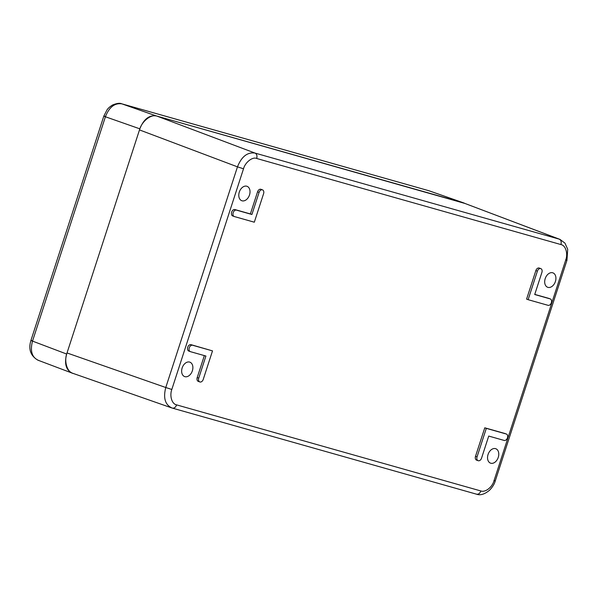 <?xml version="1.0" encoding="UTF-8"?>
<svg xmlns="http://www.w3.org/2000/svg" width="598" height="598" viewBox="0 0 598 598"><rect width="100%" height="100%" fill="white"/><g stroke="black" fill="none" stroke-linecap="round" stroke-linejoin="round"><path stroke-width="0.9" d="M192.362 370.82A7.669 5.292 110 0 0 189.887 362.164A7.669 5.292 110 0 0 182.285 367.568A7.669 5.292 110 0 0 184.64 376.583A7.669 5.292 110 0 0 192.362 370.82M249.501 194.955A7.669 5.292 110 0 0 247.026 186.299A7.669 5.292 110 0 0 239.432 191.704A7.669 5.292 110 0 0 241.779 200.719A7.669 5.292 110 0 0 249.501 194.955M498.254 457.373A7.669 5.292 110 0 0 495.779 448.724A7.669 5.292 110 0 0 488.185 454.121A7.669 5.292 110 0 0 490.532 463.144A7.669 5.292 110 0 0 498.254 457.373M555.4 281.509A7.669 5.292 110 0 0 552.926 272.86A7.669 5.292 110 0 0 545.331 278.257A7.669 5.292 110 0 0 547.678 287.279A7.669 5.292 110 0 0 555.4 281.509M540.801 268.607L539.261 268.054A3.386 2.332 110 0 0 535.86 270.595L526.591 299.12L528.124 299.68L537.393 271.156A3.386 2.332 -70 0 1 540.801 268.607A3.386 2.332 -70 0 1 541.893 272.426L534.717 294.515L550.16 298.888A3.386 2.332 -70 0 1 550.272 298.925A3.386 2.332 -70 0 1 551.334 302.82A3.386 2.332 -70 0 1 548.067 305.324L528.124 299.68M548.844 298.409A3.386 2.332 110 0 0 548.74 298.365A3.386 2.332 110 0 0 548.628 298.327L534.754 294.403M484.776 427.802L475.507 456.326A3.386 2.332 110 0 0 476.606 460.146L478.138 460.699A3.386 2.332 -70 0 1 477.047 456.887L486.316 428.362L484.776 427.802L504.719 433.445A3.386 2.332 110 0 1 504.832 433.483A3.386 2.332 110 0 1 504.944 433.528M262.492 189.858A3.386 2.332 -70 0 1 263.583 193.677L254.314 222.202L234.371 216.558A3.386 2.332 -70 0 1 234.259 216.521A3.386 2.332 -70 0 1 233.198 212.626A3.386 2.332 -70 0 1 236.464 210.122L251.908 214.495L259.084 192.406A3.386 2.332 -70 0 1 262.492 189.858L260.96 189.297A3.386 2.332 110 0 0 257.551 191.846L250.375 213.935L234.932 209.562A3.386 2.332 110 0 0 231.665 212.066A3.386 2.332 110 0 0 232.727 215.96A3.386 2.332 110 0 0 232.839 215.998L234.154 216.476M204.344 355.601L197.205 377.577A3.386 2.332 110 0 0 198.297 381.389L199.829 381.95A3.386 2.332 -70 0 1 198.738 378.13L205.914 356.042L190.47 351.676A3.386 2.332 -70 0 1 190.358 351.639A3.386 2.332 -70 0 1 189.297 347.737A3.386 2.332 -70 0 1 192.563 345.24L212.507 350.884L191.031 344.68A3.386 2.332 110 0 0 187.757 347.176A3.386 2.332 110 0 0 188.826 351.078A3.386 2.332 110 0 0 188.938 351.116L190.254 351.594M494.045 480.65C492.176 487.52 485.142 492.61 480.867 490.965L176.634 404.883C171.738 404.024 169.488 395.689 171.813 389.47L243.513 168.793C245.098 162.462 252.565 156.504 256.692 158.477L560.931 244.56C565.828 245.419 568.07 253.754 565.745 259.973L494.045 480.65C495.675 481.091 495.66 481.009 494 480.388M486.316 428.362L506.259 434.006A3.386 2.332 -70 0 1 506.371 434.036A3.386 2.332 -70 0 1 507.433 437.938A3.386 2.332 -70 0 1 504.166 440.434L488.723 436.069L481.547 458.158A3.386 2.332 -70 0 1 478.138 460.699M251.908 214.495L250.375 213.935M212.507 350.884L203.238 379.409A3.386 2.332 -70 0 1 199.829 381.95M176.634 404.883C175.61 407.402 174.13 408.464 172.194 408.06L171.701 407.911L172.194 408.06C165.205 405.025 163.06 398.178 165.773 387.511L171.813 389.47M560.931 244.56C561.589 241.906 561.044 240.112 559.28 239.163L560.124 239.454M243.513 168.793L237.473 166.842C241.57 156.571 247.423 151.982 255.04 153.081C256.804 154.022 257.357 155.824 256.692 158.477M480.867 490.965C479.85 493.492 478.37 494.553 476.427 494.15L476.561 494.187C480.254 495.607 484.552 494.307 489.478 490.293C492.543 487.086 494.471 483.961 495.264 480.927L566.964 260.25L567.704 249.246L564.931 243.094L559.975 239.394L462.957 202.707L157.065 116.154C151.376 113.702 141.711 121.274 139.491 129.916L67.021 352.962C63.724 361.297 67.253 372.599 73.442 373.511M121.663 103.79L121.887 103.858C114.711 102.819 109.217 107.117 105.412 116.76C103.379 115.997 103.319 115.877 105.226 116.401M73.188 373.444L72.687 373.302C66.124 370.454 64.113 364.033 66.67 354.038L139.842 128.839C143.662 119.204 149.156 114.906 156.31 115.937L465.296 203.559M32.329 340.748C30.423 340.232 30.483 340.352 32.516 341.107C29.945 351.093 31.948 357.522 38.534 360.377M464.175 203.066L429.147 190.814M72.687 373.302L37.876 360.16M537.393 271.156L535.86 270.595M550.16 298.888L548.628 298.327M477.047 456.887L475.507 456.326M506.259 434.006L504.719 433.445M257.551 191.846L259.084 192.406M236.464 210.122L234.932 209.562M191.031 344.68L192.563 345.24M198.738 378.13L197.205 377.577M565.701 259.719C567.36 260.339 567.375 260.422 565.745 259.973M462.957 202.707L559.28 239.163L255.04 153.081L157.065 116.154M139.491 129.916L237.473 166.842L165.773 387.511L67.021 352.962M66.67 354.038L32.516 341.107L105.412 116.76L139.842 128.839M428.347 190.575L121.715 103.798C119.862 102.886 116.812 103.282 112.559 105.009C109.897 106.653 108.036 108.313 106.967 109.972L103.835 116.079L30.932 340.441C28.241 349.254 30.558 355.825 37.883 360.16M156.31 115.937L121.887 103.858L428.691 190.672L463.712 202.924M550.272 298.925L548.74 298.365M506.371 434.036L504.832 433.483M234.259 216.521L232.727 215.96M190.358 351.639L188.826 351.078M476.569 494.195L172.329 408.105M72.941 373.354L171.693 407.903"/></g></svg>
